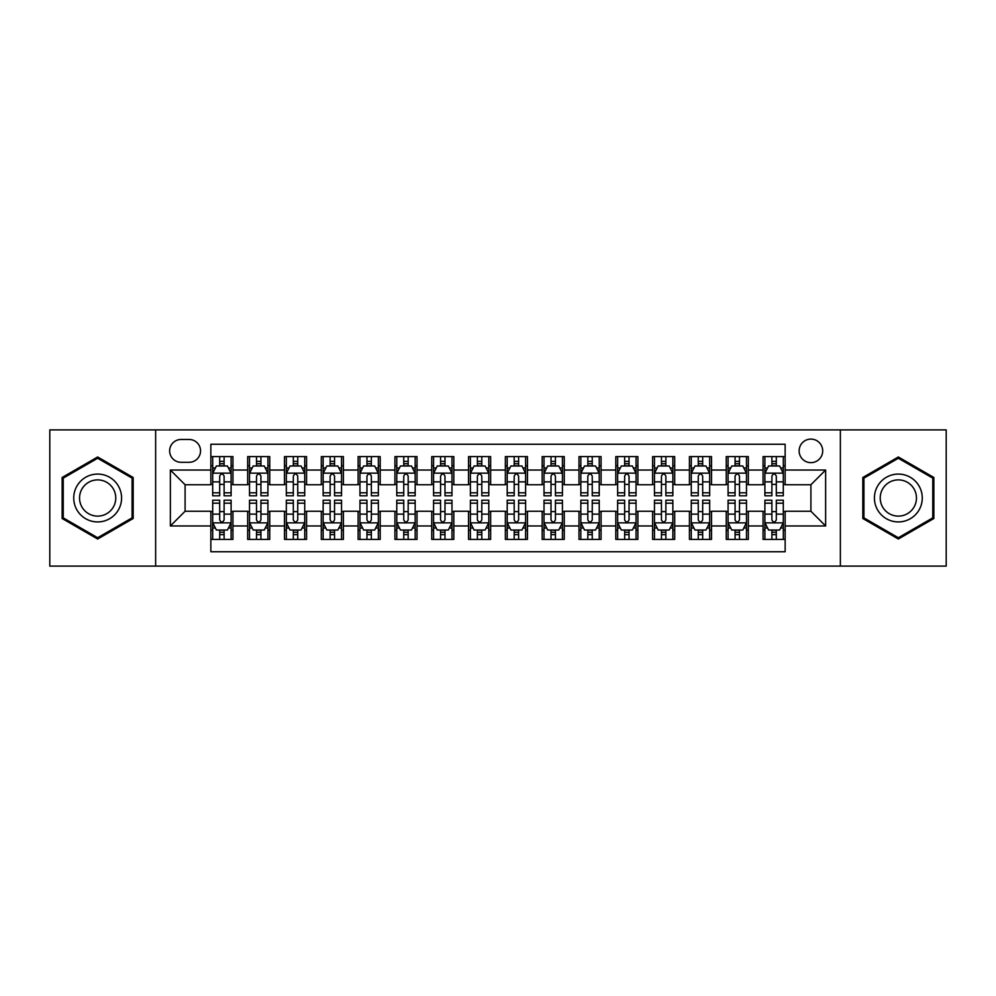 <?xml version="1.0" encoding="UTF-8"?>
<svg xmlns="http://www.w3.org/2000/svg" width="996" height="996" viewBox="0 0 996 996"><rect width="100%" height="100%" fill="white"/><g stroke="black" fill="none" stroke-linecap="round" stroke-linejoin="round"><path stroke-width="1.49" d="M810.906 439.099A11.778 11.778 0 0 0 799.128 450.877A11.778 11.778 0 0 0 810.906 462.654A11.778 11.778 0 0 0 822.696 450.877A11.778 11.778 0 0 0 810.906 439.099M840.363 566.101L946.2 566.101L946.2 429.899L840.363 429.899L840.363 566.101L155.637 566.101L155.637 429.899L49.8 429.899L49.8 566.101L155.637 566.101M785.147 456.591L763.061 456.591L763.061 470.025L748.332 470.025L748.332 484.753L763.061 484.753L763.061 470.025M748.332 470.025L748.332 456.591L726.246 456.591L726.246 470.025L711.518 470.025L711.518 484.753L726.246 484.753L726.246 470.025M711.518 470.025L711.518 456.591L689.431 456.591L689.431 470.025L674.703 470.025L674.703 484.753L689.431 484.753L689.431 470.025M674.703 470.025L674.703 456.591L652.617 456.591L652.617 470.025L637.888 470.025L637.888 484.753L652.617 484.753L652.617 470.025M637.888 470.025L637.888 456.591L615.802 456.591L615.802 470.025L601.074 470.025L601.074 484.753L615.802 484.753L615.802 470.025M601.074 470.025L601.074 456.591L578.987 456.591L578.987 470.025L564.259 470.025L564.259 484.753L578.987 484.753L578.987 470.025M564.259 470.025L564.259 456.591L542.173 456.591L542.173 470.025L527.457 470.025L527.457 484.753L542.173 484.753L542.173 470.025M527.457 470.025L527.457 456.591L505.358 456.591L505.358 470.025L490.642 470.025L490.642 484.753L505.358 484.753L505.358 470.025M490.642 470.025L490.642 456.591L468.543 456.591L468.543 470.025L453.827 470.025L453.827 484.753L468.543 484.753L468.543 470.025M453.827 470.025L453.827 456.591L431.741 456.591L431.741 470.025L417.013 470.025L417.013 484.753L431.741 484.753L431.741 470.025M417.013 470.025L417.013 456.591L394.926 456.591L394.926 470.025L380.198 470.025L380.198 484.753L394.926 484.753L394.926 470.025M380.198 470.025L380.198 456.591L358.112 456.591L358.112 470.025L343.383 470.025L343.383 484.753L358.112 484.753L358.112 470.025M343.383 470.025L343.383 456.591L321.297 456.591L321.297 470.025L306.569 470.025L306.569 484.753L321.297 484.753L321.297 470.025M306.569 470.025L306.569 456.591L284.483 456.591L284.483 470.025L269.754 470.025L269.754 484.753L284.483 484.753L284.483 470.025M269.754 470.025L269.754 456.591L247.668 456.591L247.668 484.753L232.94 484.753L232.94 456.591L210.853 456.591M210.853 539.409L232.94 539.409L232.94 511.247L247.668 511.247L247.668 539.409L269.754 539.409L269.754 511.247L284.483 511.247L284.483 525.975L269.754 525.975M284.483 525.975L284.483 539.409L306.569 539.409L306.569 511.247L321.297 511.247L321.297 525.975L306.569 525.975M321.297 525.975L321.297 539.409L343.383 539.409L343.383 511.247L358.112 511.247L358.112 525.975L343.383 525.975M358.112 525.975L358.112 539.409L380.198 539.409L380.198 511.247L394.926 511.247L394.926 525.975L380.198 525.975M394.926 525.975L394.926 539.409L417.013 539.409L417.013 511.247L431.741 511.247L431.741 525.975L417.013 525.975M431.741 525.975L431.741 539.409L453.827 539.409L453.827 511.247L468.543 511.247L468.543 525.975L453.827 525.975M468.543 525.975L468.543 539.409L490.642 539.409L490.642 511.247L505.358 511.247L505.358 525.975L490.642 525.975M505.358 525.975L505.358 539.409L527.457 539.409L527.457 511.247L542.173 511.247L542.173 525.975L527.457 525.975M542.173 525.975L542.173 539.409L564.259 539.409L564.259 511.247L578.987 511.247L578.987 525.975L564.259 525.975M578.987 525.975L578.987 539.409L601.074 539.409L601.074 511.247L615.802 511.247L615.802 525.975L601.074 525.975M615.802 525.975L615.802 539.409L637.888 539.409L637.888 511.247L652.617 511.247L652.617 525.975L637.888 525.975M652.617 525.975L652.617 539.409L674.703 539.409L674.703 511.247L689.431 511.247L689.431 525.975L674.703 525.975M689.431 525.975L689.431 539.409L711.518 539.409L711.518 511.247L726.246 511.247L726.246 525.975L711.518 525.975M726.246 525.975L726.246 539.409L748.332 539.409L748.332 511.247L763.061 511.247L763.061 525.975L748.332 525.975M181.035 462.293L189.14 462.293A11.417 11.417 0 0 0 200.545 450.877A11.417 11.417 0 0 0 189.14 439.473L181.035 439.473A11.417 11.417 0 0 0 169.631 450.877A11.417 11.417 0 0 0 181.035 462.293M840.363 429.899L155.637 429.899M785.147 470.025L785.147 444.253L210.853 444.253L210.853 484.753L185.094 484.753L185.094 511.247L210.853 511.247L210.853 551.747L785.147 551.747L785.147 511.247L810.906 511.247L810.906 484.753L785.147 484.753L785.147 470.025L825.634 470.025L825.634 525.975L785.147 525.975M210.853 525.975L170.366 525.975L170.366 470.025L210.853 470.025M763.061 525.975L763.061 539.409L785.147 539.409M210.853 465.792L212.696 465.792M219.693 465.792L224.112 465.792M231.109 465.792L232.94 465.792M210.853 484.38L212.696 484.38M219.693 484.38L224.112 484.38M231.109 484.38L232.94 484.38M210.853 511.62L212.696 511.62M219.693 511.62L224.112 511.62M231.109 511.62L232.94 511.62M210.853 530.208L212.696 530.208M219.693 530.208L224.112 530.208M231.109 530.208L232.94 530.208M247.668 484.38L249.51 484.38M256.507 484.38L260.927 484.38M267.924 484.38L269.754 484.38M247.668 465.792L249.51 465.792M256.507 465.792L260.927 465.792M267.924 465.792L269.754 465.792M247.668 511.62L249.51 511.62M256.507 511.62L260.927 511.62M267.924 511.62L269.754 511.62M247.668 530.208L249.51 530.208M256.507 530.208L260.927 530.208M267.924 530.208L269.754 530.208M284.483 511.62L286.325 511.62M293.322 511.62L297.742 511.62M304.726 511.62L306.569 511.62M284.483 530.208L286.325 530.208M293.322 530.208L297.742 530.208M304.726 530.208L306.569 530.208M284.483 465.792L286.325 465.792M293.322 465.792L297.742 465.792M304.726 465.792L306.569 465.792M284.483 484.38L286.325 484.38M293.322 484.38L297.742 484.38M304.726 484.38L306.569 484.38M321.297 511.62L323.14 511.62M330.137 511.62L334.544 511.62M341.541 511.62L343.383 511.62M321.297 530.208L323.14 530.208M330.137 530.208L334.544 530.208M341.541 530.208L343.383 530.208M321.297 465.792L323.14 465.792M330.137 465.792L334.544 465.792M341.541 465.792L343.383 465.792M321.297 484.38L323.14 484.38M330.137 484.38L334.544 484.38M341.541 484.38L343.383 484.38M358.112 511.62L359.954 511.62M366.951 511.62L371.359 511.62M378.356 511.62L380.198 511.62M358.112 530.208L359.954 530.208M366.951 530.208L371.359 530.208M378.356 530.208L380.198 530.208M358.112 465.792L359.954 465.792M366.951 465.792L371.359 465.792M378.356 465.792L380.198 465.792M358.112 484.38L359.954 484.38M366.951 484.38L371.359 484.38M378.356 484.38L380.198 484.38M394.926 511.62L396.769 511.62M403.754 511.62L408.173 511.62M415.17 511.62L417.013 511.62M394.926 530.208L396.769 530.208M403.754 530.208L408.173 530.208M415.17 530.208L417.013 530.208M394.926 465.792L396.769 465.792M403.754 465.792L408.173 465.792M415.17 465.792L417.013 465.792M394.926 484.38L396.769 484.38M403.754 484.38L408.173 484.38M415.17 484.38L417.013 484.38M431.741 511.62L433.571 511.62M440.568 511.62L444.988 511.62M451.985 511.62L453.827 511.62M431.741 530.208L433.571 530.208M440.568 530.208L444.988 530.208M451.985 530.208L453.827 530.208M431.741 465.792L433.571 465.792M440.568 465.792L444.988 465.792M451.985 465.792L453.827 465.792M431.741 484.38L433.571 484.38M440.568 484.38L444.988 484.38M451.985 484.38L453.827 484.38M468.543 511.62L470.386 511.62M477.383 511.62L481.803 511.62M488.799 511.62L490.642 511.62M468.543 530.208L470.386 530.208M477.383 530.208L481.803 530.208M488.799 530.208L490.642 530.208M468.543 465.792L470.386 465.792M477.383 465.792L481.803 465.792M488.799 465.792L490.642 465.792M468.543 484.38L470.386 484.38M477.383 484.38L481.803 484.38M488.799 484.38L490.642 484.38M505.358 511.62L507.201 511.62M514.197 511.62L518.617 511.62M525.614 511.62L527.457 511.62M505.358 530.208L507.201 530.208M514.197 530.208L518.617 530.208M525.614 530.208L527.457 530.208M505.358 465.792L507.201 465.792M514.197 465.792L518.617 465.792M525.614 465.792L527.457 465.792M505.358 484.38L507.201 484.38M514.197 484.38L518.617 484.38M525.614 484.38L527.457 484.38M542.173 511.62L544.015 511.62M551.012 511.62L555.432 511.62M562.429 511.62L564.259 511.62M542.173 530.208L544.015 530.208M551.012 530.208L555.432 530.208M562.429 530.208L564.259 530.208M542.173 465.792L544.015 465.792M551.012 465.792L555.432 465.792M562.429 465.792L564.259 465.792M542.173 484.38L544.015 484.38M551.012 484.38L555.432 484.38M562.429 484.38L564.259 484.38M578.987 511.62L580.83 511.62M587.827 511.62L592.247 511.62M599.231 511.62L601.074 511.62M578.987 530.208L580.83 530.208M587.827 530.208L592.247 530.208M599.231 530.208L601.074 530.208M578.987 465.792L580.83 465.792M587.827 465.792L592.247 465.792M599.231 465.792L601.074 465.792M578.987 484.38L580.83 484.38M587.827 484.38L592.247 484.38M599.231 484.38L601.074 484.38M615.802 511.62L617.645 511.62M624.641 511.62L629.049 511.62M636.046 511.62L637.888 511.62M615.802 530.208L617.645 530.208M624.641 530.208L629.049 530.208M636.046 530.208L637.888 530.208M615.802 465.792L617.645 465.792M624.641 465.792L629.049 465.792M636.046 465.792L637.888 465.792M615.802 484.38L617.645 484.38M624.641 484.38L629.049 484.38M636.046 484.38L637.888 484.38M652.617 511.62L654.459 511.62M661.456 511.62L665.863 511.62M672.86 511.62L674.703 511.62M652.617 530.208L654.459 530.208M661.456 530.208L665.863 530.208M672.86 530.208L674.703 530.208M652.617 465.792L654.459 465.792M661.456 465.792L665.863 465.792M672.86 465.792L674.703 465.792M652.617 484.38L654.459 484.38M661.456 484.38L665.863 484.38M672.86 484.38L674.703 484.38M689.431 511.62L691.274 511.62M698.258 511.62L702.678 511.62M709.675 511.62L711.518 511.62M689.431 530.208L691.274 530.208M698.258 530.208L702.678 530.208M709.675 530.208L711.518 530.208M689.431 465.792L691.274 465.792M698.258 465.792L702.678 465.792M709.675 465.792L711.518 465.792M689.431 484.38L691.274 484.38M698.258 484.38L702.678 484.38M709.675 484.38L711.518 484.38M726.246 511.62L728.076 511.62M735.073 511.62L739.493 511.62M746.49 511.62L748.332 511.62M726.246 530.208L728.076 530.208M735.073 530.208L739.493 530.208M746.49 530.208L748.332 530.208M726.246 465.792L728.076 465.792M735.073 465.792L739.493 465.792M746.49 465.792L748.332 465.792M726.246 484.38L728.076 484.38M735.073 484.38L739.493 484.38M746.49 484.38L748.332 484.38M763.061 511.62L764.891 511.62M771.888 511.62L776.307 511.62M783.304 511.62L785.147 511.62M763.061 530.208L764.891 530.208M771.888 530.208L776.307 530.208M783.304 530.208L785.147 530.208M763.061 465.792L764.891 465.792M771.888 465.792L776.307 465.792M783.304 465.792L785.147 465.792M763.061 484.38L764.891 484.38M771.888 484.38L776.307 484.38M783.304 484.38L785.147 484.38M185.094 484.753L170.366 470.025M185.094 511.247L170.366 525.975M825.634 470.025L810.906 484.753M825.634 525.975L810.906 511.247M97.658 539.023L133.178 518.505L133.178 477.495L97.658 456.977L62.138 477.495L62.138 518.505L97.658 539.023M933.862 477.495L898.342 456.977L862.822 477.495L862.822 518.505L898.342 539.023L933.862 518.505L933.862 477.495M224.112 461.372L219.693 461.372M231.109 492.796L224.112 492.796L224.112 495.796L231.109 495.796L231.109 473.337L227.424 465.979L216.381 465.979L212.696 473.337L212.696 495.796L219.693 495.796L219.693 492.796L212.696 492.796M212.696 473.337L212.696 456.591M231.109 473.337L231.109 456.591M219.693 465.979L219.693 456.591M224.112 456.591L224.112 465.979M224.112 492.796L224.112 476.1C222.643 473.262 221.162 473.262 219.693 476.1L219.693 492.796M219.693 534.628L224.112 534.628M212.696 503.204L219.693 503.204L219.693 500.204L212.696 500.204L212.696 522.663L216.381 530.021L227.424 530.021L231.109 522.663L231.109 500.204L224.112 500.204L224.112 503.204L231.109 503.204M231.109 522.663L231.109 539.409M212.696 522.663L212.696 539.409M224.112 530.021L224.112 539.409M219.693 539.409L219.693 530.021M219.693 503.204L219.693 519.9C221.162 522.738 222.631 522.738 224.112 519.9L224.112 503.204M97.658 474.071A23.929 23.929 0 0 0 73.729 498A23.929 23.929 0 0 0 97.658 521.929A23.929 23.929 0 0 0 121.587 498A23.929 23.929 0 0 0 97.658 474.071M97.658 479.885A18.115 18.115 0 0 0 79.543 498A18.115 18.115 0 0 0 97.658 516.115A18.115 18.115 0 0 0 115.773 498A18.115 18.115 0 0 0 97.658 479.885M132.082 517.87L97.658 537.74L63.234 517.87L63.234 478.13L97.658 458.26L132.082 478.13L132.082 517.87M877.625 486.036A23.929 23.929 0 0 0 886.378 518.717A23.929 23.929 0 0 0 919.071 509.964A23.929 23.929 0 0 0 910.307 477.283A23.929 23.929 0 0 0 877.625 486.036M882.655 488.936A18.115 18.115 0 0 0 889.279 513.687A18.115 18.115 0 0 0 914.029 507.064A18.115 18.115 0 0 0 907.406 482.313A18.115 18.115 0 0 0 882.655 488.936M932.766 478.13L932.766 517.87L898.342 537.74L863.918 517.87L863.918 478.13L898.342 458.26L932.766 478.13M260.927 461.372L256.507 461.372M267.924 492.796L260.927 492.796L260.927 495.796L267.924 495.796L267.924 473.337L264.239 465.979L253.196 465.979L249.51 473.337L249.51 495.796L256.507 495.796L256.507 492.796L249.51 492.796M249.51 473.337L249.51 456.591M267.924 473.337L267.924 456.591M256.507 465.979L256.507 456.591M260.927 456.591L260.927 465.979M260.927 492.796L260.927 476.1C259.458 473.262 257.976 473.262 256.507 476.1L256.507 492.796M297.742 461.372L293.322 461.372M304.726 492.796L297.742 492.796L297.742 495.796L304.726 495.796L304.726 473.337L301.053 465.979L290.01 465.979L286.325 473.337L286.325 495.796L293.322 495.796L293.322 492.796L286.325 492.796M286.325 473.337L286.325 456.591M304.726 473.337L304.726 456.591M293.322 465.979L293.322 456.591M297.742 456.591L297.742 465.979M297.742 492.796L297.742 476.1C296.26 473.262 294.791 473.262 293.322 476.1L293.322 492.796M334.544 461.372L330.137 461.372M341.541 492.796L334.544 492.796L334.544 495.796L341.541 495.796L341.541 473.337L337.868 465.979L326.825 465.979L323.14 473.337L323.14 495.796L330.137 495.796L330.137 492.796L323.14 492.796M323.14 473.337L323.14 456.591M341.541 473.337L341.541 456.591M330.137 465.979L330.137 456.591M334.544 456.591L334.544 465.979M334.544 492.796L334.544 476.1C333.075 473.262 331.606 473.262 330.137 476.1L330.137 492.796M371.359 461.372L366.951 461.372M378.356 492.796L371.359 492.796L371.359 495.796L378.356 495.796L378.356 473.337L374.67 465.979L363.627 465.979L359.954 473.337L359.954 495.796L366.951 495.796L366.951 492.796L359.954 492.796M359.954 473.337L359.954 456.591M378.356 473.337L378.356 456.591M366.951 465.979L366.951 456.591M371.359 456.591L371.359 465.979M371.359 492.796L371.359 476.1C369.89 473.262 368.42 473.262 366.951 476.1L366.951 492.796M256.507 534.628L260.927 534.628M249.51 503.204L256.507 503.204L256.507 500.204L249.51 500.204L249.51 522.663L253.196 530.021L264.239 530.021L267.924 522.663L267.924 500.204L260.927 500.204L260.927 503.204L267.924 503.204M267.924 522.663L267.924 539.409M249.51 522.663L249.51 539.409M260.927 530.021L260.927 539.409M256.507 539.409L256.507 530.021M256.507 503.204L256.507 519.9C257.976 522.738 259.446 522.738 260.927 519.9L260.927 503.204M293.322 534.628L297.742 534.628M286.325 503.204L293.322 503.204L293.322 500.204L286.325 500.204L286.325 522.663L290.01 530.021L301.053 530.021L304.726 522.663L304.726 500.204L297.742 500.204L297.742 503.204L304.726 503.204M304.726 522.663L304.726 539.409M286.325 522.663L286.325 539.409M297.742 530.021L297.742 539.409M293.322 539.409L293.322 530.021M293.322 503.204L293.322 519.9C294.791 522.738 296.26 522.738 297.742 519.9L297.742 503.204M330.137 534.628L334.544 534.628M323.14 503.204L330.137 503.204L330.137 500.204L323.14 500.204L323.14 522.663L326.825 530.021L337.868 530.021L341.541 522.663L341.541 500.204L334.544 500.204L334.544 503.204L341.541 503.204M341.541 522.663L341.541 539.409M323.14 522.663L323.14 539.409M334.544 530.021L334.544 539.409M330.137 539.409L330.137 530.021M330.137 503.204L330.137 519.9C331.606 522.738 333.075 522.738 334.544 519.9L334.544 503.204M366.951 534.628L371.359 534.628M359.954 503.204L366.951 503.204L366.951 500.204L359.954 500.204L359.954 522.663L363.627 530.021L374.67 530.021L378.356 522.663L378.356 500.204L371.359 500.204L371.359 503.204L378.356 503.204M378.356 522.663L378.356 539.409M359.954 522.663L359.954 539.409M371.359 530.021L371.359 539.409M366.951 539.409L366.951 530.021M366.951 503.204L366.951 519.9C368.42 522.738 369.89 522.738 371.359 519.9L371.359 503.204M408.173 461.372L403.754 461.372M415.17 492.796L408.173 492.796L408.173 495.796L415.17 495.796L415.17 473.337L411.485 465.979L400.442 465.979L396.769 473.337L396.769 495.796L403.754 495.796L403.754 492.796L396.769 492.796M396.769 473.337L396.769 456.591M415.17 473.337L415.17 456.591M403.754 465.979L403.754 456.591M408.173 456.591L408.173 465.979M408.173 492.796L408.173 476.1C406.704 473.262 405.235 473.262 403.754 476.1L403.754 492.796M403.754 534.628L408.173 534.628M396.769 503.204L403.754 503.204L403.754 500.204L396.769 500.204L396.769 522.663L400.442 530.021L411.485 530.021L415.17 522.663L415.17 500.204L408.173 500.204L408.173 503.204L415.17 503.204M415.17 522.663L415.17 539.409M396.769 522.663L396.769 539.409M408.173 530.021L408.173 539.409M403.754 539.409L403.754 530.021M403.754 503.204L403.754 519.9C405.235 522.738 406.704 522.738 408.173 519.9L408.173 503.204M444.988 461.372L440.568 461.372M451.985 492.796L444.988 492.796L444.988 495.796L451.985 495.796L451.985 473.337L448.3 465.979L437.256 465.979L433.571 473.337L433.571 495.796L440.568 495.796L440.568 492.796L433.571 492.796M433.571 473.337L433.571 456.591M451.985 473.337L451.985 456.591M440.568 465.979L440.568 456.591M444.988 456.591L444.988 465.979M444.988 492.796L444.988 476.1C443.519 473.262 442.05 473.262 440.568 476.1L440.568 492.796M440.568 534.628L444.988 534.628M433.571 503.204L440.568 503.204L440.568 500.204L433.571 500.204L433.571 522.663L437.256 530.021L448.3 530.021L451.985 522.663L451.985 500.204L444.988 500.204L444.988 503.204L451.985 503.204M451.985 522.663L451.985 539.409M433.571 522.663L433.571 539.409M444.988 530.021L444.988 539.409M440.568 539.409L440.568 530.021M440.568 503.204L440.568 519.9C442.037 522.738 443.519 522.738 444.988 519.9L444.988 503.204M481.803 461.372L477.383 461.372M488.799 492.796L481.803 492.796L481.803 495.796L488.799 495.796L488.799 473.337L485.114 465.979L474.071 465.979L470.386 473.337L470.386 495.796L477.383 495.796L477.383 492.796L470.386 492.796M470.386 473.337L470.386 456.591M488.799 473.337L488.799 456.591M477.383 465.979L477.383 456.591M481.803 456.591L481.803 465.979M481.803 492.796L481.803 476.1C480.333 473.262 478.864 473.262 477.383 476.1L477.383 492.796M477.383 534.628L481.803 534.628M470.386 503.204L477.383 503.204L477.383 500.204L470.386 500.204L470.386 522.663L474.071 530.021L485.114 530.021L488.799 522.663L488.799 500.204L481.803 500.204L481.803 503.204L488.799 503.204M488.799 522.663L488.799 539.409M470.386 522.663L470.386 539.409M481.803 530.021L481.803 539.409M477.383 539.409L477.383 530.021M477.383 503.204L477.383 519.9C478.852 522.738 480.333 522.738 481.803 519.9L481.803 503.204M518.617 461.372L514.197 461.372M525.614 492.796L518.617 492.796L518.617 495.796L525.614 495.796L525.614 473.337L521.929 465.979L510.886 465.979L507.201 473.337L507.201 495.796L514.197 495.796L514.197 492.796L507.201 492.796M507.201 473.337L507.201 456.591M525.614 473.337L525.614 456.591M514.197 465.979L514.197 456.591M518.617 456.591L518.617 465.979M518.617 492.796L518.617 476.1C517.148 473.262 515.667 473.262 514.197 476.1L514.197 492.796M514.197 534.628L518.617 534.628M507.201 503.204L514.197 503.204L514.197 500.204L507.201 500.204L507.201 522.663L510.886 530.021L521.929 530.021L525.614 522.663L525.614 500.204L518.617 500.204L518.617 503.204L525.614 503.204M525.614 522.663L525.614 539.409M507.201 522.663L507.201 539.409M518.617 530.021L518.617 539.409M514.197 539.409L514.197 530.021M514.197 503.204L514.197 519.9C515.667 522.738 517.136 522.738 518.617 519.9L518.617 503.204M555.432 461.372L551.012 461.372M562.429 492.796L555.432 492.796L555.432 495.796L562.429 495.796L562.429 473.337L558.744 465.979L547.7 465.979L544.015 473.337L544.015 495.796L551.012 495.796L551.012 492.796L544.015 492.796M544.015 473.337L544.015 456.591M562.429 473.337L562.429 456.591M551.012 465.979L551.012 456.591M555.432 456.591L555.432 465.979M555.432 492.796L555.432 476.1C553.963 473.262 552.481 473.262 551.012 476.1L551.012 492.796M551.012 534.628L555.432 534.628M544.015 503.204L551.012 503.204L551.012 500.204L544.015 500.204L544.015 522.663L547.7 530.021L558.744 530.021L562.429 522.663L562.429 500.204L555.432 500.204L555.432 503.204L562.429 503.204M562.429 522.663L562.429 539.409M544.015 522.663L544.015 539.409M555.432 530.021L555.432 539.409M551.012 539.409L551.012 530.021M551.012 503.204L551.012 519.9C552.481 522.738 553.95 522.738 555.432 519.9L555.432 503.204M592.247 461.372L587.827 461.372M599.231 492.796L592.247 492.796L592.247 495.796L599.231 495.796L599.231 473.337L595.558 465.979L584.515 465.979L580.83 473.337L580.83 495.796L587.827 495.796L587.827 492.796L580.83 492.796M580.83 473.337L580.83 456.591M599.231 473.337L599.231 456.591M587.827 465.979L587.827 456.591M592.247 456.591L592.247 465.979M592.247 492.796L592.247 476.1C590.765 473.262 589.296 473.262 587.827 476.1L587.827 492.796M587.827 534.628L592.247 534.628M580.83 503.204L587.827 503.204L587.827 500.204L580.83 500.204L580.83 522.663L584.515 530.021L595.558 530.021L599.231 522.663L599.231 500.204L592.247 500.204L592.247 503.204L599.231 503.204M599.231 522.663L599.231 539.409M580.83 522.663L580.83 539.409M592.247 530.021L592.247 539.409M587.827 539.409L587.827 530.021M587.827 503.204L587.827 519.9C589.296 522.738 590.765 522.738 592.247 519.9L592.247 503.204M629.049 461.372L624.641 461.372M636.046 492.796L629.049 492.796L629.049 495.796L636.046 495.796L636.046 473.337L632.373 465.979L621.33 465.979L617.645 473.337L617.645 495.796L624.641 495.796L624.641 492.796L617.645 492.796M617.645 473.337L617.645 456.591M636.046 473.337L636.046 456.591M624.641 465.979L624.641 456.591M629.049 456.591L629.049 465.979M629.049 492.796L629.049 476.1C627.58 473.262 626.111 473.262 624.641 476.1L624.641 492.796M624.641 534.628L629.049 534.628M617.645 503.204L624.641 503.204L624.641 500.204L617.645 500.204L617.645 522.663L621.33 530.021L632.373 530.021L636.046 522.663L636.046 500.204L629.049 500.204L629.049 503.204L636.046 503.204M636.046 522.663L636.046 539.409M617.645 522.663L617.645 539.409M629.049 530.021L629.049 539.409M624.641 539.409L624.641 530.021M624.641 503.204L624.641 519.9C626.111 522.738 627.58 522.738 629.049 519.9L629.049 503.204M665.863 461.372L661.456 461.372M672.86 492.796L665.863 492.796L665.863 495.796L672.86 495.796L672.86 473.337L669.175 465.979L658.132 465.979L654.459 473.337L654.459 495.796L661.456 495.796L661.456 492.796L654.459 492.796M654.459 473.337L654.459 456.591M672.86 473.337L672.86 456.591M661.456 465.979L661.456 456.591M665.863 456.591L665.863 465.979M665.863 492.796L665.863 476.1C664.394 473.262 662.925 473.262 661.456 476.1L661.456 492.796M661.456 534.628L665.863 534.628M654.459 503.204L661.456 503.204L661.456 500.204L654.459 500.204L654.459 522.663L658.132 530.021L669.175 530.021L672.86 522.663L672.86 500.204L665.863 500.204L665.863 503.204L672.86 503.204M672.86 522.663L672.86 539.409M654.459 522.663L654.459 539.409M665.863 530.021L665.863 539.409M661.456 539.409L661.456 530.021M661.456 503.204L661.456 519.9C662.925 522.738 664.394 522.738 665.863 519.9L665.863 503.204M698.258 534.628L702.678 534.628M691.274 503.204L698.258 503.204L698.258 500.204L691.274 500.204L691.274 522.663L694.947 530.021L705.99 530.021L709.675 522.663L709.675 500.204L702.678 500.204L702.678 503.204L709.675 503.204M709.675 522.663L709.675 539.409M691.274 522.663L691.274 539.409M702.678 530.021L702.678 539.409M698.258 539.409L698.258 530.021M698.258 503.204L698.258 519.9C699.74 522.738 701.209 522.738 702.678 519.9L702.678 503.204M735.073 534.628L739.493 534.628M728.076 503.204L735.073 503.204L735.073 500.204L728.076 500.204L728.076 522.663L731.761 530.021L742.804 530.021L746.49 522.663L746.49 500.204L739.493 500.204L739.493 503.204L746.49 503.204M746.49 522.663L746.49 539.409M728.076 522.663L728.076 539.409M739.493 530.021L739.493 539.409M735.073 539.409L735.073 530.021M735.073 503.204L735.073 519.9C736.542 522.738 738.024 522.738 739.493 519.9L739.493 503.204M702.678 461.372L698.258 461.372M709.675 492.796L702.678 492.796L702.678 495.796L709.675 495.796L709.675 473.337L705.99 465.979L694.947 465.979L691.274 473.337L691.274 495.796L698.258 495.796L698.258 492.796L691.274 492.796M691.274 473.337L691.274 456.591M709.675 473.337L709.675 456.591M698.258 465.979L698.258 456.591M702.678 456.591L702.678 465.979M702.678 492.796L702.678 476.1C701.209 473.262 699.74 473.262 698.258 476.1L698.258 492.796M739.493 461.372L735.073 461.372M746.49 492.796L739.493 492.796L739.493 495.796L746.49 495.796L746.49 473.337L742.804 465.979L731.761 465.979L728.076 473.337L728.076 495.796L735.073 495.796L735.073 492.796L728.076 492.796M728.076 473.337L728.076 456.591M746.49 473.337L746.49 456.591M735.073 465.979L735.073 456.591M739.493 456.591L739.493 465.979M739.493 492.796L739.493 476.1C738.024 473.262 736.554 473.262 735.073 476.1L735.073 492.796M776.307 461.372L771.888 461.372M783.304 492.796L776.307 492.796L776.307 495.796L783.304 495.796L783.304 473.337L779.619 465.979L768.576 465.979L764.891 473.337L764.891 495.796L771.888 495.796L771.888 492.796L764.891 492.796M764.891 473.337L764.891 456.591M783.304 473.337L783.304 456.591M771.888 465.979L771.888 456.591M776.307 456.591L776.307 465.979M776.307 492.796L776.307 476.1C774.838 473.262 773.369 473.262 771.888 476.1L771.888 492.796M771.888 534.628L776.307 534.628M764.891 503.204L771.888 503.204L771.888 500.204L764.891 500.204L764.891 522.663L768.576 530.021L779.619 530.021L783.304 522.663L783.304 500.204L776.307 500.204L776.307 503.204L783.304 503.204M783.304 522.663L783.304 539.409M764.891 522.663L764.891 539.409M776.307 530.021L776.307 539.409M771.888 539.409L771.888 530.021M771.888 503.204L771.888 519.9C773.357 522.738 774.838 522.738 776.307 519.9L776.307 503.204M247.668 525.975L232.94 525.975M247.668 470.025L232.94 470.025M231.01 473.15L212.795 473.15M212.696 467.995L215.373 467.995M228.433 467.995L231.109 467.995M219.693 481.865L212.696 481.865M231.109 481.865L224.112 481.865M224.112 463.713L219.693 463.713M212.795 522.85L231.01 522.85M231.109 528.005L228.433 528.005M215.373 528.005L212.696 528.005M224.112 514.135L231.109 514.135M212.696 514.135L219.693 514.135M219.693 532.287L224.112 532.287M267.824 473.15L249.598 473.15M249.51 467.995L252.175 467.995M265.247 467.995L267.924 467.995M256.507 481.865L249.51 481.865M267.924 481.865L260.927 481.865M260.927 463.713L256.507 463.713M304.639 473.15L286.412 473.15M286.325 467.995L288.989 467.995M302.062 467.995L304.726 467.995M293.322 481.865L286.325 481.865M304.726 481.865L297.742 481.865M297.742 463.713L293.322 463.713M341.454 473.15L323.227 473.15M323.14 467.995L325.804 467.995M338.877 467.995L341.541 467.995M330.137 481.865L323.14 481.865M341.541 481.865L334.544 481.865M334.544 463.713L330.137 463.713M378.268 473.15L360.042 473.15M359.954 467.995L362.619 467.995M375.691 467.995L378.356 467.995M366.951 481.865L359.954 481.865M378.356 481.865L371.359 481.865M371.359 463.713L366.951 463.713M249.598 522.85L267.824 522.85M267.924 528.005L265.247 528.005M252.175 528.005L249.51 528.005M260.927 514.135L267.924 514.135M249.51 514.135L256.507 514.135M256.507 532.287L260.927 532.287M286.412 522.85L304.639 522.85M304.726 528.005L302.062 528.005M288.989 528.005L286.325 528.005M297.742 514.135L304.726 514.135M286.325 514.135L293.322 514.135M293.322 532.287L297.742 532.287M323.227 522.85L341.454 522.85M341.541 528.005L338.877 528.005M325.804 528.005L323.14 528.005M334.544 514.135L341.541 514.135M323.14 514.135L330.137 514.135M330.137 532.287L334.544 532.287M360.042 522.85L378.268 522.85M378.356 528.005L375.691 528.005M362.619 528.005L359.954 528.005M371.359 514.135L378.356 514.135M359.954 514.135L366.951 514.135M366.951 532.287L371.359 532.287M415.083 473.15L396.856 473.15M396.769 467.995L399.433 467.995M412.506 467.995L415.17 467.995M403.754 481.865L396.769 481.865M415.17 481.865L408.173 481.865M408.173 463.713L403.754 463.713M396.856 522.85L415.083 522.85M415.17 528.005L412.506 528.005M399.433 528.005L396.769 528.005M408.173 514.135L415.17 514.135M396.769 514.135L403.754 514.135M403.754 532.287L408.173 532.287M451.898 473.15L433.671 473.15M433.571 467.995L436.248 467.995M449.321 467.995L451.985 467.995M440.568 481.865L433.571 481.865M451.985 481.865L444.988 481.865M444.988 463.713L440.568 463.713M433.671 522.85L451.898 522.85M451.985 528.005L449.321 528.005M436.248 528.005L433.571 528.005M444.988 514.135L451.985 514.135M433.571 514.135L440.568 514.135M440.568 532.287L444.988 532.287M488.7 473.15L470.486 473.15M470.386 467.995L473.063 467.995M486.123 467.995L488.799 467.995M477.383 481.865L470.386 481.865M488.799 481.865L481.803 481.865M481.803 463.713L477.383 463.713M470.486 522.85L488.7 522.85M488.799 528.005L486.123 528.005M473.063 528.005L470.386 528.005M481.803 514.135L488.799 514.135M470.386 514.135L477.383 514.135M477.383 532.287L481.803 532.287M525.515 473.15L507.3 473.15M507.201 467.995L509.877 467.995M522.937 467.995L525.614 467.995M514.197 481.865L507.201 481.865M525.614 481.865L518.617 481.865M518.617 463.713L514.197 463.713M507.3 522.85L525.515 522.85M525.614 528.005L522.937 528.005M509.877 528.005L507.201 528.005M518.617 514.135L525.614 514.135M507.201 514.135L514.197 514.135M514.197 532.287L518.617 532.287M562.329 473.15L544.102 473.15M544.015 467.995L546.68 467.995M559.752 467.995L562.429 467.995M551.012 481.865L544.015 481.865M562.429 481.865L555.432 481.865M555.432 463.713L551.012 463.713M544.102 522.85L562.329 522.85M562.429 528.005L559.752 528.005M546.68 528.005L544.015 528.005M555.432 514.135L562.429 514.135M544.015 514.135L551.012 514.135M551.012 532.287L555.432 532.287M599.144 473.15L580.917 473.15M580.83 467.995L583.494 467.995M596.567 467.995L599.231 467.995M587.827 481.865L580.83 481.865M599.231 481.865L592.247 481.865M592.247 463.713L587.827 463.713M580.917 522.85L599.144 522.85M599.231 528.005L596.567 528.005M583.494 528.005L580.83 528.005M592.247 514.135L599.231 514.135M580.83 514.135L587.827 514.135M587.827 532.287L592.247 532.287M635.958 473.15L617.732 473.15M617.645 467.995L620.309 467.995M633.381 467.995L636.046 467.995M624.641 481.865L617.645 481.865M636.046 481.865L629.049 481.865M629.049 463.713L624.641 463.713M617.732 522.85L635.958 522.85M636.046 528.005L633.381 528.005M620.309 528.005L617.645 528.005M629.049 514.135L636.046 514.135M617.645 514.135L624.641 514.135M624.641 532.287L629.049 532.287M672.773 473.15L654.546 473.15M654.459 467.995L657.123 467.995M670.196 467.995L672.86 467.995M661.456 481.865L654.459 481.865M672.86 481.865L665.863 481.865M665.863 463.713L661.456 463.713M654.546 522.85L672.773 522.85M672.86 528.005L670.196 528.005M657.123 528.005L654.459 528.005M665.863 514.135L672.86 514.135M654.459 514.135L661.456 514.135M661.456 532.287L665.863 532.287M691.361 522.85L709.588 522.85M709.675 528.005L707.011 528.005M693.938 528.005L691.274 528.005M702.678 514.135L709.675 514.135M691.274 514.135L698.258 514.135M698.258 532.287L702.678 532.287M728.176 522.85L746.402 522.85M746.49 528.005L743.825 528.005M730.753 528.005L728.076 528.005M739.493 514.135L746.49 514.135M728.076 514.135L735.073 514.135M735.073 532.287L739.493 532.287M709.588 473.15L691.361 473.15M691.274 467.995L693.938 467.995M707.011 467.995L709.675 467.995M698.258 481.865L691.274 481.865M709.675 481.865L702.678 481.865M702.678 463.713L698.258 463.713M746.402 473.15L728.176 473.15M728.076 467.995L730.753 467.995M743.825 467.995L746.49 467.995M735.073 481.865L728.076 481.865M746.49 481.865L739.493 481.865M739.493 463.713L735.073 463.713M783.205 473.15L764.99 473.15M764.891 467.995L767.567 467.995M780.627 467.995L783.304 467.995M771.888 481.865L764.891 481.865M783.304 481.865L776.307 481.865M776.307 463.713L771.888 463.713M764.99 522.85L783.205 522.85M783.304 528.005L780.627 528.005M767.567 528.005L764.891 528.005M776.307 514.135L783.304 514.135M764.891 514.135L771.888 514.135M771.888 532.287L776.307 532.287"/></g></svg>
